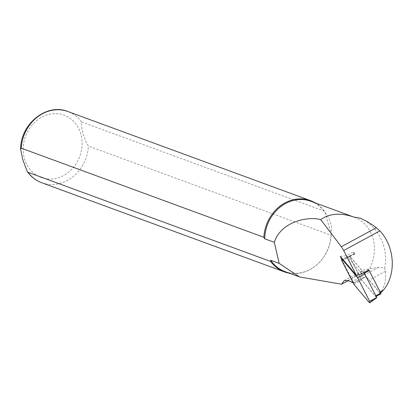 <?xml version="1.0" encoding="UTF-8"?>
<svg xmlns="http://www.w3.org/2000/svg" width="413" height="413" viewBox="0 0 413 413"><rect width="100%" height="100%" fill="white"/><g stroke="black" fill="none" stroke-linecap="round" stroke-linejoin="round"><path stroke-width="0.31" stroke-dasharray="2.06 1.55" d="M349.666 256.767L354.633 254.072L353.543 251.93L354.906 253.546A0.759 0.263 61.5 0 0 354.53 253.329L349.563 256.019A0.759 0.263 -118.5 0 0 349.666 256.767L361.158 279.317L366.155 276.679L365.314 276.369L353.378 282.838L353.022 282.606M354.633 254.072A0.759 0.263 61.5 0 1 354.53 253.329M363.936 272.786L349.94 256.236L354.906 253.546M361.938 273.876L346.574 255.709L353.543 251.93M348.216 280.664L363.693 270.014L369.428 268.878A37.459 32.632 110.2 0 0 354.08 217.15A37.459 32.632 110.2 0 0 353.926 217.093L354.08 217.15M285.006 271.594A37.459 32.632 110.2 0 0 316.002 265.492A37.459 32.632 110.2 0 0 331.154 234.088L331.05 235.224L88.444 146.104C84.144 139.656 80.411 126.368 81.66 121.969L324.267 211.089L325.103 212.571C330.415 219.241 332.434 226.412 331.154 234.088L325.103 212.571A37.459 32.632 110.2 0 0 310.839 201.265M347.901 280.551L369.428 268.878L378.53 267.345L384.668 268.078C388.984 247.929 378.045 225.56 360.095 218.105M324.267 211.089A37.934 33.045 110.2 0 0 315.258 202.891M289.425 273.215A37.934 33.045 110.2 0 0 315.764 265.688A37.934 33.045 110.2 0 0 331.05 235.224M353.378 282.838L353.864 283.019L341.737 259.219M368.907 270.092L380.099 292.058A0.759 0.263 61.5 0 1 380.203 292.802A0.759 0.263 61.5 0 1 379.826 292.585L369.222 280.045A16.122 5.627 -118.5 0 0 367.245 277.944A16.122 5.627 -118.5 0 0 365.314 276.369M384.668 268.078L385.453 271.248C386.227 279.477 384.709 286.395 380.894 292.006L380.693 292.419L380.987 292.378M364.55 273.695L375.804 295.785A0.759 0.263 61.5 0 1 375.907 296.529A0.759 0.263 61.5 0 1 375.531 296.312L380.502 293.617L366.125 276.622M353.864 283.019L366.155 276.679M340.297 256.39L346.574 255.709L359.181 280.458M380.502 293.617A0.759 0.263 -118.5 0 0 380.879 293.834M349.94 256.236A0.759 0.263 -118.5 0 0 349.563 256.019M361.158 279.317L375.531 296.312M363.832 272.848L349.842 256.303L349.692 256.587L361.623 279.999L376.542 297.639L369.083 302.331M353.967 284.454L361.623 279.999M41.765 182.747A37.934 33.045 110.2 0 0 88.444 146.104M24.46 158.561A33.195 28.915 110.2 0 0 74.139 166.501A33.195 28.915 110.2 0 0 59.369 113.942A33.195 28.915 110.2 0 0 24.46 158.561M81.66 121.969A37.934 33.045 110.2 0 0 67.923 111.531M380.894 292.006L379.826 292.585M385.453 271.248L369.222 280.045M378.53 267.345L351.649 281.919M342.898 259.467L349.842 256.303M341.876 260.732L349.692 256.587M299.074 276.762L299.451 276.901M380.203 292.802L380.533 292.621M344.292 280.53L363.693 270.014M376.191 296.374L375.907 296.529M349.641 256.184L342.454 258.946"/><path stroke-width="0.62" d="M380.894 292.006C381.178 292.389 381.942 291.846 383.187 290.385C396.516 274.671 394.993 247.077 379.908 230.877L374.204 226.035L366.088 220.965L360.095 218.105L353.926 217.093C340.58 212.53 329.507 213.376 320.71 219.633L341.345 246.716L343.699 250.51L356.393 275.419L361.938 273.876L368.907 270.092L380.776 293.091A0.759 0.263 -118.5 0 1 380.879 293.834L376.191 296.374M356.393 275.419L340.297 256.39L341.737 259.219M355.991 274.635L355.996 274.95M353.378 282.838L347.901 280.551L344.292 280.53L341.505 284.201L348.216 280.664M341.505 284.201L299.451 276.901L279.193 263.396L270.737 260.288A37.459 32.632 110.2 0 0 285.006 271.594L299.074 276.762M353.926 217.093L310.839 201.265A37.459 32.632 110.2 0 0 264.687 238.771L263.85 237.294L21.244 148.174L20.65 149.305L22.741 159.542L27.279 171.586L28.027 172.309L270.634 261.429L270.737 260.288M320.71 219.633C308.413 216.19 281.31 221.027 274.299 242.302L264.687 238.771M274.299 242.302L279.193 263.396M315.258 202.891A37.934 33.045 110.2 0 0 310.535 200.651A37.934 33.045 110.2 0 0 263.85 237.294M270.634 261.429A37.934 33.045 110.2 0 0 284.371 271.868A37.934 33.045 110.2 0 0 289.425 273.215M364.55 273.695L363.936 272.786M364.312 273.23L369.279 270.536M357.544 277.551L342.423 259.679A1.518 0.532 -118.5 0 0 341.69 259.235A1.518 0.532 -118.5 0 0 341.876 260.732L353.967 284.454L369.083 302.331A1.518 0.532 61.5 0 0 369.857 302.75A1.518 0.532 61.5 0 0 369.63 301.273L357.544 277.551L364.762 273.943L363.832 272.848M369.63 301.273L376.542 297.639M376.687 297.355L364.762 273.943M28.027 172.309A37.934 33.045 110.2 0 0 41.765 182.747L284.371 271.868M20.65 149.305C20.18 124.282 46.499 102.692 67.923 111.531A37.934 33.045 110.2 0 0 21.244 148.174M383.187 290.385L380.218 291.996M379.908 230.877L343.699 250.51M376.439 227.692L341.345 246.716M375.871 295.749L380.776 293.091M342.423 259.679L342.898 259.467M27.279 171.586C31.052 176.821 35.885 180.543 41.765 182.747M67.923 111.531L310.535 200.651M380.533 292.621L380.987 292.378M342.454 258.946L341.69 259.235M376.749 297.752L369.857 302.75"/></g></svg>
